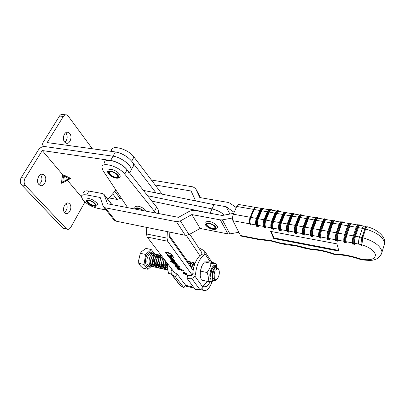 <?xml version="1.0" encoding="UTF-8"?>
<svg xmlns="http://www.w3.org/2000/svg" width="405" height="405" viewBox="0 0 405 405"><rect width="100%" height="100%" fill="white"/><g stroke="black" fill="none" stroke-linecap="round" stroke-linejoin="round"><path stroke-width="0.61" d="M109.092 197.954L116.954 199.412L121.262 198.232M196.066 201.001L195.185 199.883L191.094 191.008L155.13 184.958M234.151 212.357L226.167 206.742L229.888 214.048M226.167 206.742L213.749 204.56M151.399 180.033L193.064 186.897L195.554 188.502L199.802 197.549L228.086 202.419L229.812 203.107L236.236 207.573M233.731 213.319L222.284 215.48L193.838 210.276L189.94 211.005L178.504 217.343L107.431 203.776L104.09 194.476L102.379 193.539L88.892 191.069C85.526 190.527 83.734 191.099 83.506 192.79M238.844 232.273L229.888 233.898L227.888 233.898L200.166 228.455L189.059 234.611L185.282 235.285L115.835 221.115L114.033 220.011M106.029 209.972L97.595 208.317C91.662 206.844 86.756 204.049 82.878 199.948L81.339 196.627C81.557 194.957 83.344 194.4 86.71 194.952L100.217 197.473L103.057 205.993L103.564 206.884L105.254 207.805L176.443 221.662L180.331 220.943L191.823 214.574L220.325 219.895L222.391 219.88L232.505 217.986M191.823 214.574L200.166 228.455M64.699 212.701C61.575 209.668 65.175 201.26 68.744 203.194L69.706 203.923C72.758 207.001 69.199 215.288 65.615 213.384L64.699 212.701M38.926 184.548C35.427 181.126 39.234 172.373 43.259 174.504L44.454 175.4C47.871 178.873 44.11 187.495 40.065 185.389L38.926 184.548M40.53 174.646L40.632 174.757C42.788 178.57 42.231 181.845 38.966 184.589M25.449 185.536L66.283 228.643L62.638 227.868L21.566 184.837L25.449 185.536C23.839 183.409 23.728 180.974 25.125 178.23L42.262 150.538L62.815 174.874L62.021 177.714L61.519 183.232L65.245 181.506L67.048 179.886L81.339 196.805M115.886 190.102L107.781 199.468M42.262 150.538L110.651 160.471C118.579 161.403 129.646 169.806 128.942 174.185M92.36 148.772L68.172 116.053L66.84 114.954C65.504 114.483 64.339 114.985 63.347 116.458L59.52 116.027L43.33 142.044C42.434 143.578 42.383 144.828 43.178 145.795L44.732 146.544L113.035 156.188C120.953 157.089 131.959 165.503 131.22 169.933L130.046 172.13M110.651 160.471L113.035 156.188L44.732 146.544C42.241 146.453 40.125 147.597 38.394 149.977L21.232 177.557C19.83 180.286 19.946 182.716 21.566 184.837M62.638 227.868L63.377 228.41L67.022 229.184C68.455 229.691 69.726 229.038 70.84 227.235L84.944 202.004M66.212 203.437C67.883 206.869 67.301 209.871 64.471 212.428M63.377 228.41L64.294 228.602M67.022 229.184L66.283 228.643M62.021 177.714L63.215 177.825L65.17 176.767L68.891 178.585L62.846 181.85L63.215 177.825L63.772 176.504L65.17 176.767L65.489 175.841L62.815 174.874L63.772 176.504M65.878 180.422L67.291 179.663M61.519 183.232L62.588 182.012M65.245 181.506L65.438 180.696L66.101 180.301M69.361 178.397L67.508 179.542L69.361 178.397L70.591 178.337L65.489 175.841M67.24 179.688L68.688 179.648L70.591 178.337M64.623 142.034L65.954 143.097C69.62 144.939 72.748 137.027 69.776 133.503L68.394 132.384C64.739 130.516 61.58 138.55 64.623 142.034M64.835 142.282C67.473 139.654 67.863 136.566 66 133.027L65.731 132.708M63.347 116.458L47.188 142.575L115.405 151.936C123.312 152.801 134.247 161.236 133.483 165.711L132.86 167.27M115.405 151.936L113.035 156.188C120.953 157.089 131.959 165.503 131.22 169.933L130.607 171.477M59.52 116.027C60.512 114.564 61.676 114.063 63.018 114.534L65.499 114.807M186.766 274.251L186.513 273.603M183.91 272.433L183.252 272.676M186.639 273.886C185.156 272.681 184.012 272.317 183.207 272.803L183.338 273.137C184.822 274.342 185.966 274.701 186.771 274.215L186.639 273.886M183.156 273.097C184.807 274.433 186.077 274.833 186.968 274.296L186.821 273.932C185.176 272.59 183.905 272.185 183.009 272.727L183.156 273.097M183.055 272.585L183.5 273.319M186.118 274.494L186.963 274.342M127.631 207.633L103.113 170.763L101.928 167.366C101.594 161.276 118.979 166.339 124.745 174.104L155.753 213M212.053 281.455L211.076 284.153C208.732 289.195 206.251 291.266 203.639 290.365L201.938 288.593M203.867 285.49L204.824 286.426C206.56 287.034 208.216 285.652 209.79 282.285M182.802 269.786L183.571 270.57L179.162 269.036L181.369 270.008L182.103 271.006L180.017 269.644L178.372 269.563L179.218 270.15L177.755 269.224L179.45 269.31L176.884 268.014L182.564 269.983L182.802 269.786M179.815 266.703L178.676 266.384L178.701 266.682L175.036 265.128L175.805 265.71L174.449 264.819L178.144 265.928L178.043 265.634L179.815 266.703M173.558 259.671L174.358 260.481L172.277 259.782L174.98 261.367L172.905 260.84L175.876 262.572L172.464 261.574L173.168 262.131L171.928 261.144L175.223 262.177L170.743 259.838L174.327 260.972L169.892 258.704L173.456 259.929L173.558 259.671M173.122 256.674L173.953 257.524L167.862 255.433L168.602 256.051L167.118 255.049L173.036 256.957L173.122 256.674M192.183 275.101L167.7 241.253L147.192 237.057L174.368 272.499M172.727 256.046L170.687 255.449L171.887 255.317L170.773 254.143L167.047 252.624L165.817 252.821L167.867 254.684L165.564 253.024L165.301 252.411L166.749 252.123C169.037 252.735 170.783 253.712 171.993 255.054L172.727 256.046M173.102 258.967L173.517 259.352L169.771 258.061L170.389 258.547L169.118 257.727L170.318 258.005L168.247 256.517L168.9 256.421L172.115 257.858L172.884 258.496L172.56 258.78L173.102 258.967M176.16 263.174L176.96 263.984L175.876 263.609L177.593 264.916L176.869 265.027L173.031 262.966L172.91 262.587L171.28 262.035L171.092 262.273L170.277 261.195L175.583 263.27L176.16 263.174M177.957 267.452L177.177 266.708L176.307 266.743L177.461 267.801L175.755 266.596L175.638 266.333L176.469 266.222L180.033 268.13L179.779 268.449L179.025 268.161L177.177 266.708M192.805 273.704L195.59 274.337L194.845 276.013C194.152 277.364 193.058 278.103 191.57 278.245L187.054 278.402L187.55 275.542L192.056 275.38L192.805 273.704C193.074 269.578 194.02 265.665 195.645 261.969C197.311 258.339 199.209 255.884 201.341 254.598L202.065 252.978L189.763 234.222M156.047 192.942L131.681 161.246C127.352 156.29 121.875 153.181 115.248 151.915M169.66 235.963L187.485 261.114M199.868 255.702L186.32 235.376M185.146 285.97L186.386 286.259M111.365 150.538C111.213 144.22 128.42 149.086 133.959 157.019L162.106 194.162M147.192 237.057L146.448 233.963L146.731 227.418M167.356 231.625L167.022 238.115L167.7 241.253M193.16 270.439L169.589 237.305L169.857 232.136M157.955 213.42L158.583 211.785C158.649 210.443 157.985 208.879 156.583 207.087L127.074 169.786C121.363 161.98 104.024 156.968 104.313 163.114M172.57 255.955L170.93 255.418M171.882 255.322L171.75 254.998M171.796 254.902L170.773 254.143M170.819 254.046L168.799 253.165M168.844 253.069L167.047 252.624M167.093 252.528L165.868 252.695M166.612 253.859L165.564 253.024M165.61 252.933L165.356 252.239M173.791 257.357L168.358 255.59M168.404 255.499L167.862 255.433M167.807 255.514L167.518 255.454M167.564 255.363L167.159 255.145M173.33 259.18L169.892 258.101M169.811 257.965L169.158 257.808M169.265 257.307L168.834 257.15M168.88 257.053L168.318 256.694M172.955 258.648L172.56 258.78M172.702 258.547L172.181 257.945L168.971 256.861M172.216 258.618L172.707 258.577L172.135 258.036L168.92 256.932L172.216 258.618M174.196 260.319L172.277 259.782M174.98 261.341L174.661 261.433M174.707 261.336L172.889 260.906M175.871 262.541L175.476 262.612M175.517 262.516L174.935 262.45M174.975 262.359L172.464 261.574M172.393 261.61L171.755 261.271M175.269 262.086L174.874 261.908M172.92 260.805L170.991 260.162M174.373 260.876L174.099 260.774M172.302 259.737L171.826 259.651M171.872 259.554L170.14 259.033M176.798 263.817L173.244 262.749M177.593 264.916L176.869 265.027M176.909 264.936L173.031 262.966M173.072 262.875L172.91 262.587M172.955 262.491L171.28 262.035M171.138 262.182L170.434 261.245M177.036 264.546L176.732 264.095M174.646 263.184L173.299 262.718L173.294 263.063L177.036 264.571L174.692 263.093M179.542 266.576L178.676 266.384M178.747 266.591L178.413 266.293M178.458 266.201L175.643 265.336M175.689 265.245L175.036 265.128M174.849 265.083L174.484 264.905M178.033 265.629L178.144 265.928M177.223 266.611L176.858 266.632M176.899 266.541L176.347 266.647M176.808 267.31L175.755 266.596M175.8 266.505L175.684 266.242M180.144 268.343L179.779 268.449M179.82 268.353L179.025 268.161M179.066 268.064L177.998 267.361M179.785 268.059L177.42 266.774M183.409 270.403L179.162 269.036M181.977 270.854L180.514 269.943M180.559 269.851L180.017 269.644M180.058 269.553L178.433 269.527M178.408 269.619L177.79 269.31M179.167 269.021L178.747 268.89M178.787 268.798L177.117 268.328M185.991 273.745L185.05 273.334L185.855 273.988L185.865 273.421M184.882 273.37L186.153 273.699L186.34 274.033L185.941 274.104L184.989 273.512L184.275 273.734L184.817 273.279M185.414 273.775L185.029 273.421L184.26 273.567M186.34 274.013L185.941 274.104M195.59 274.337C195.863 270.201 196.815 266.282 198.435 262.572C200.095 258.937 201.989 256.471 204.105 255.18L204.829 253.555L210.372 262.081M201.341 254.598L204.105 255.18M187.054 278.402L195.367 289.575L199.761 289.448C201.209 289.322 202.267 288.598 202.93 287.282L203.644 285.641L207.421 281.409M199.786 249.5L200.424 248.665L203.938 250.523L204.712 251.211L204.829 253.555M173.892 271.882L173.765 272.155L177.188 274.119L175.269 276.615L171.3 274.18L171.082 271.542L171.882 269.259M179.84 285.15L183.835 287.697L185.682 285.262L177.188 274.119M183.835 287.697L175.269 276.615M180.493 251.252L179.81 251.672M181.648 252.882L181.06 253.429M172.489 270.054L171.841 269.907M143.375 190.39L213.982 204.606L212.023 208.914L147.597 195.726L212.023 208.914C216.847 210.013 220.993 212.068 224.456 215.07C220.993 212.068 216.847 210.013 212.023 208.914L210.053 213.243M158.998 213.617L158.239 213.475M151.89 201.153L209.825 213.202M337.674 232.951L340.904 224.41L341.304 224.669L338.347 233.174L344.726 234.328C343.88 237.112 343.617 239.436 343.931 241.299L343.921 241.436C343.592 239.497 343.865 237.117 344.731 234.298L344.736 234.328M343.931 241.476L344.204 242.56L344.928 242.56L344.645 241.431C344.326 239.568 344.594 237.244 345.45 234.46L348.371 225.899L347.971 225.641L347.657 225.742L344.766 234.232M335.462 239.907L335.76 240.995L336.469 240.98L336.165 239.861C335.816 237.998 336.074 235.685 336.935 232.921L339.896 224.421L339.496 224.167L336.266 232.698M329.26 231.427L332.51 222.952L332.91 223.206L329.918 231.655L336.216 232.789C335.37 235.558 335.112 237.867 335.462 239.73L335.451 239.871C335.092 237.932 335.35 235.563 336.226 232.764L336.231 232.794M352.502 243.061L352.755 244.144L353.484 244.149L353.226 243.025C352.942 241.152 353.221 238.818 354.066 236.014L356.947 227.392L356.547 227.134L356.228 227.235L353.373 235.791M346.194 234.49L349.08 225.99L349.393 225.889L349.793 226.147L346.877 234.718L353.332 235.882C352.497 238.687 352.218 241.021 352.507 242.889L352.492 243.015C352.203 241.076 352.482 238.687 353.342 235.857L353.342 235.882M357.666 227.488L354.8 236.074L357.666 227.488L357.985 227.382L358.384 227.64L355.509 236.272L359.503 236.996L362.359 228.334L358.384 227.64C359.033 225.803 359.594 225.058 360.075 225.413L363.639 226.025M318.816 236.829L319.16 237.917L319.854 237.887L319.505 236.768C319.1 234.92 319.332 232.632 320.213 229.903L323.246 221.52L322.851 221.267L319.56 229.67M312.716 228.435L316.027 220.082L316.426 220.335L313.359 228.663L319.51 229.777C318.644 232.505 318.411 234.794 318.816 236.641L318.806 236.798C318.386 234.865 318.619 232.516 319.52 229.741L319.525 229.777M320.937 229.924L324.223 221.51L324.623 221.763L321.59 230.151L327.812 231.275C326.957 234.019 326.714 236.323 327.088 238.175L327.078 238.327C326.688 236.388 326.936 234.029 327.822 231.245L327.827 231.275M327.088 238.358L327.412 239.446L328.111 239.426L327.782 238.307C327.407 236.449 327.655 234.151 328.526 231.402L331.523 222.963L331.123 222.709L327.863 231.174M288.623 224.076L292.005 215.9L292.405 216.154L289.236 224.309L295.169 225.382M294.572 232.338L294.982 233.432L295.645 233.376L295.235 232.267C294.744 230.43 294.951 228.177 295.852 225.504L298.996 217.298L298.596 217.05L295.23 225.271M286.679 230.875L287.104 231.969L287.763 231.908L287.332 230.799C286.816 228.972 287.013 226.729 287.92 224.071L291.094 215.921L290.699 215.673L287.307 223.838M280.776 222.659L284.183 214.539L284.578 214.787L281.379 222.892L287.241 223.95M302.56 233.817L302.945 234.91L303.623 234.865L303.229 233.751C302.768 231.908 302.986 229.645 303.877 226.952L306.985 218.69L306.585 218.442L303.249 226.719M296.561 225.514L299.923 217.277L300.318 217.531L297.184 225.747L303.188 226.83C302.312 229.524 302.095 231.787 302.56 233.624L302.555 233.796C302.069 231.868 302.282 229.534 303.198 226.79L303.203 226.83M304.59 226.967L307.927 218.675L308.326 218.923L305.223 227.195L311.298 228.293M310.64 235.315L311.005 236.404L311.688 236.368L311.318 235.249C310.883 233.407 311.111 231.128 311.997 228.42L315.07 220.097L314.67 219.844L311.359 228.187M272.352 228.02L271.153 227.99L271.623 229.093L272.261 229.022L271.796 227.919C271.228 226.101 271.406 223.879 272.327 221.257L275.562 213.217L275.167 212.974L271.735 221.024M265.351 219.869L268.798 211.866L269.198 212.109L265.933 220.107L271.659 221.14M273.021 221.251L276.448 213.197L276.843 213.44L273.613 221.489L279.404 222.537M280.088 229.458L278.868 229.417L279.318 230.526L279.971 230.46L279.521 229.351C278.979 227.529 279.167 225.296 280.078 222.659L283.287 214.564L282.887 214.316L279.475 222.421M257.767 218.498L261.24 210.549L261.635 210.792L258.344 218.735L263.999 219.758M264.708 226.603L263.523 226.577L264.009 227.681L264.642 227.605L264.156 226.501C263.564 224.689 263.736 222.477 264.662 219.874L267.928 211.891L267.533 211.643L264.08 219.637M257.145 225.2L255.98 225.185L256.486 226.284L257.109 226.203L256.608 225.099C255.99 223.292 256.152 221.095 257.084 218.508L260.38 210.575L259.985 210.332L256.512 218.27M250.265 217.141L253.763 209.248L254.153 209.491L250.837 217.379L256.426 218.391M343.891 241.294L337.567 240.119C337.228 238.256 337.486 235.943 338.347 233.174L337.643 233.047C336.783 235.816 336.525 238.13 336.864 239.988L337.567 240.119L337.871 241.243L337.173 241.112M339.208 224.223C341.309 219.864 341.111 222.294 341.85 222.259L341.704 222.244C341.167 221.884 340.565 222.613 339.896 224.421L340.585 224.542M336.93 243.881L270.651 231.402L273.709 238.51L338.909 251.095L336.93 243.881M335.416 239.719L329.174 238.56L329.498 239.684L328.804 239.552M327.037 238.165L320.876 237.021L321.221 238.14L320.537 238.013M318.76 236.631L312.675 235.502L313.045 236.621L312.366 236.495M310.579 235.113L304.57 233.999L304.96 235.113L304.292 234.986M302.494 233.614L296.561 232.51L296.971 233.624L296.308 233.503M294.506 232.131L288.643 231.042L289.069 232.156L288.416 232.03M286.603 230.668L280.817 229.589L281.262 230.698L280.614 230.577M278.797 229.215L273.076 228.157L273.542 229.26L272.904 229.144M271.072 227.787L265.427 226.739L265.908 227.838L265.275 227.721M263.437 226.37L257.858 225.332L258.36 226.435L257.737 226.319M255.889 224.967L250.381 223.945L250.898 225.043L250.28 224.927M249.667 223.813L232.946 220.71L240.489 235.492L258.436 239.001L270.464 240.418L280.802 243.147L295.169 245.238L310.448 248.943C317.945 249.323 325.904 251.004 334.312 253.991L335.198 254.644L336.17 254.659M361.179 244.666L361.412 245.744L362.146 245.764L361.913 244.625L361.184 244.498C360.982 242.6 361.29 240.281 362.11 237.548L362.055 237.431C361.204 240.276 360.911 242.676 361.169 244.615M361.169 244.6L354.664 243.294L354.922 244.417L354.203 244.286M352.466 242.884L346.067 241.694L346.346 242.823L345.637 242.691M346.159 234.556L346.164 234.586C345.313 237.37 345.04 239.699 345.354 241.562L346.067 241.694C345.759 239.831 346.027 237.502 346.877 234.718L346.159 234.556C345.293 237.376 345.019 239.755 345.343 241.694M347.647 225.772L341.304 224.669C341.967 222.856 342.569 222.127 343.101 222.487L348.877 223.484M350.295 223.727L350.123 223.697C349.611 223.342 349.029 224.076 348.371 225.899L349.069 226.02M329.174 238.56C328.804 236.707 329.052 234.404 329.918 231.655L329.219 231.493C328.333 234.282 328.08 236.647 328.47 238.58L329.174 238.56M339.182 224.299L332.91 223.206C333.588 221.408 334.206 220.69 334.758 221.049L340.438 222.026M327.822 231.245L329.204 231.523C328.354 234.277 328.106 236.576 328.48 238.434L328.47 238.58M333.477 220.826L333.381 220.811C332.819 220.452 332.201 221.165 331.523 222.963L332.201 223.084M353.342 235.857L354.775 236.14C353.945 238.95 353.666 241.289 353.945 243.157L354.664 243.294C354.385 241.42 354.669 239.082 355.509 236.272L354.785 236.115C353.929 238.95 353.646 241.34 353.935 243.284M356.218 227.266L349.793 226.147C350.452 224.319 351.029 223.585 351.535 223.94L357.423 224.957M358.855 225.2L358.648 225.165C358.162 224.815 357.595 225.555 356.947 227.392L357.656 227.514M362.769 237.538L365.629 228.926L364.956 228.871M361.837 243.85L362.789 237.613L361.913 244.625M383.955 245.8L384.598 243.719L384.715 241.395C384.299 235.295 375.875 228.896 367.289 226.82L366.935 226.709L365.619 228.825M312.675 235.502C312.25 233.655 312.473 231.376 313.359 228.663L312.67 228.506C311.769 231.265 311.541 233.609 311.987 235.538L312.675 235.502M320.897 229.989L320.902 230.025C320.026 232.753 319.788 235.047 320.188 236.895L320.876 237.021C320.476 235.173 320.714 232.88 321.59 230.151L320.897 229.989C320.001 232.764 319.763 235.118 320.178 237.052M322.547 221.398L316.426 220.335C317.12 218.563 317.768 217.86 318.37 218.224L323.848 219.166M325.215 219.404L325.154 219.394C324.572 219.029 323.934 219.738 323.246 221.52L323.919 221.641M312.67 228.506L312.68 228.541C311.794 231.255 311.567 233.533 311.997 235.376L311.987 235.538M317.049 217.996L317.024 217.991C316.416 217.627 315.763 218.325 315.07 220.097L315.728 220.214M330.814 222.841L324.623 221.763C325.306 219.976 325.939 219.262 326.516 219.626L332.095 220.588M288.573 224.147L288.578 224.193C287.671 226.851 287.474 229.093 287.985 230.921L288.643 231.042C288.132 229.215 288.33 226.967 289.236 224.309L288.573 224.147C287.636 226.866 287.444 229.179 287.98 231.103M293.134 213.85C292.476 213.546 291.792 214.24 291.094 215.921L291.727 216.032M295.832 232.379L294.572 232.146C294.081 230.308 294.288 228.055 295.189 225.388L296.495 225.62M296.511 225.585L296.521 225.625C295.62 228.298 295.412 230.556 295.898 232.389L296.561 232.51C296.075 230.678 296.283 228.42 297.184 225.747L296.511 225.585C295.589 228.314 295.382 230.642 295.893 232.566L296.303 233.675M298.313 217.181L292.405 216.154C293.124 214.417 293.817 213.734 294.486 214.103L299.675 214.999M301.011 215.217C300.368 214.888 299.695 215.581 298.996 217.298L299.634 217.409M286.679 230.678C286.158 228.85 286.355 226.608 287.261 223.955L288.557 224.188M280.817 229.589C280.275 227.767 280.468 225.534 281.379 222.892L280.721 222.73C279.779 225.433 279.592 227.742 280.164 229.655L280.817 229.589M290.415 215.804L284.578 214.787C285.307 213.065 286.016 212.392 286.705 212.762L291.802 213.643M280.721 222.73L280.731 222.775C279.815 225.413 279.627 227.645 280.169 229.473L280.609 230.764M285.348 212.498C284.669 212.22 283.981 212.909 283.287 214.564L283.91 214.67M304.545 227.038L304.55 227.073C303.659 229.767 303.441 232.035 303.902 233.872L304.57 233.999C304.115 232.156 304.332 229.893 305.223 227.195L304.545 227.038C303.628 229.782 303.411 232.116 303.892 234.044M306.296 218.568L300.318 217.531C301.031 215.784 301.71 215.09 302.358 215.46L307.643 216.371M308.98 216.599C308.352 216.24 307.689 216.938 306.985 218.69L307.633 218.801M311.936 235.366L310.64 235.123C310.205 233.28 310.433 231.002 311.318 228.298L312.66 228.541M314.371 219.976L308.326 218.923C309.03 217.161 309.693 216.467 310.316 216.837L315.697 217.763M271.158 227.802C270.586 225.98 270.763 223.762 271.684 221.145L272.945 221.368M265.427 226.739C264.84 224.922 265.007 222.709 265.933 220.107L265.29 219.94C264.328 222.613 264.166 224.907 264.789 226.815L265.427 226.739M272.96 221.327L272.97 221.373C272.049 223.995 271.871 226.218 272.433 228.035L273.076 228.157C272.514 226.334 272.692 224.112 273.613 221.489L272.96 221.327C272.013 224.016 271.836 226.314 272.433 228.228L272.899 229.331M274.899 213.101L269.198 212.109C269.943 210.408 270.677 209.749 271.406 210.124L276.321 210.975M277.643 211.162C276.949 210.914 276.256 211.597 275.562 213.217L276.18 213.324M265.29 219.94L265.3 219.991C264.369 222.593 264.202 224.805 264.789 226.618L265.275 227.914M270.029 209.846C269.32 209.618 268.621 210.296 267.928 211.891L268.535 211.992M278.873 229.23C278.326 227.407 278.513 225.175 279.43 222.542L280.705 222.77M282.614 214.447L276.843 213.44C277.582 211.729 278.306 211.061 279.01 211.44L284.016 212.301M257.702 218.568L257.712 218.619C256.78 221.211 256.618 223.408 257.236 225.215L257.858 225.332C257.246 223.525 257.408 221.322 258.344 218.735L257.702 218.568C256.74 221.231 256.578 223.509 257.231 225.418L257.732 226.516M262.496 208.54C261.777 208.332 261.073 209.01 260.38 210.575L260.977 210.676M263.523 226.385C262.931 224.572 263.098 222.365 264.03 219.763L265.27 219.986M267.27 211.774L261.635 210.792C262.384 209.101 263.134 208.448 263.883 208.828L268.712 209.663M255.98 224.988C255.363 223.175 255.525 220.978 256.456 218.396L257.681 218.614M250.381 223.945C249.743 222.142 249.895 219.95 250.837 217.379L250.204 217.212C249.227 219.859 249.08 222.132 249.758 224.031L250.381 223.945M259.726 210.458L254.153 209.491C254.912 207.816 255.677 207.168 256.441 207.547L261.184 208.362M232.946 220.71C232.252 218.918 232.384 216.756 233.341 214.22L236.722 206.454C237.497 204.803 238.292 204.171 239.102 204.555L254.978 207.294M250.204 217.212L250.214 217.267C249.272 219.839 249.121 222.026 249.758 223.833L250.28 225.129M241.507 236.155L240.489 235.492M334.039 254.386L334.312 253.991C342.352 254.127 350.968 255.747 360.156 258.856L361.964 259.256C370.798 260.592 375.288 259.068 375.43 254.674C374.19 250.654 369.694 247.369 361.949 244.817M271.168 231.503L273.932 237.943L338.722 250.422M273.932 237.943L273.709 238.51M200.07 273.375L201.563 266.531M208.059 281.556L201.371 280.017L200.207 275.83L200.348 271.056L201.665 266.308L204.419 261.898L209.329 261.858L215.966 263.28L211.111 263.346L209.836 268.095L207.092 272.56C208.362 275.795 208.686 278.792 208.059 281.556L212.752 281.288L213.526 280.442M213.04 279.961C209.987 281.708 208.681 274.418 211.157 269.047C213.592 264.551 215.526 264.06 216.953 267.578M217.095 267.68L215.966 263.28M211.025 277.491L211.096 277.648C210.266 275.501 210.443 272.874 211.638 269.77L212.671 267.958M214.478 268.08L213.875 267.123M213.987 267.108L214.523 267.224L213.081 267.467M216.614 268.631L216.098 266.743C215.283 265.913 214.326 266.07 213.232 267.214M214.22 267.118L213.131 267.421M204.398 261.903L211.111 263.346M200.348 271.056L207.092 272.56M216.326 279.744L215.004 280.68L213.881 280.614C212.64 279.754 212.21 277.754 212.579 274.6C212.65 277.987 213.622 279.759 215.49 279.931L216.042 279.87L217.591 278.498C219.343 275.365 219.768 272.438 218.867 269.715C218.037 268.343 216.979 268.495 215.688 270.17L216.204 269.042C217.212 268.08 218.022 268.135 218.629 269.224L218.68 269.325M154.022 266.88L152.928 266.698C150.164 265.68 150.265 258.638 152.685 255.621C153.748 254.274 154.75 253.814 155.692 254.249L155.955 254.416M155.702 254.487L155.236 254.153C154.295 253.717 153.292 254.173 152.229 255.52L150.422 260.653C150.204 263.67 150.888 265.65 152.477 266.596L153.814 266.743M152.255 266.48L151.166 266.293C148.387 265.28 148.488 258.243 150.908 255.231C151.976 253.884 152.984 253.434 153.925 253.864M212.579 274.6L214.285 269.117C215.247 267.664 216.123 267.143 216.918 267.558L217.601 268.363M217.171 268.399L216.417 267.452L214.508 268.049L213.784 269.006C212.453 271.32 211.881 274.003 212.068 277.071C212.276 278.883 212.843 280.058 213.779 280.589L214.174 280.726M213.455 280.382L212.326 280.26M210.57 274.767L212.326 268.687L213.886 267.118M193.276 269.765L193.722 267.649M194.633 264.536L192.76 269.877M191.57 268.201L193.058 264.465L195.281 262.825M195.276 262.835L192.998 263.782L191.18 267.659M190.127 266.176L191.165 264.05C192.162 262.637 193.089 262.141 193.939 262.561L194.268 262.805M193.939 262.561L193.458 262.46C192.745 262.091 191.95 262.405 191.074 263.407L189.783 265.69M188.841 264.369L189.277 263.635C190.279 262.227 191.206 261.731 192.061 262.156L192.39 262.394M191.489 262.01L189.155 263.037L188.538 263.938M184.321 273.901L183.764 273.74M167.194 267.325L167.26 263.23M166.87 262.729L166.577 265.159L167.351 269.031M167.554 270.079L167.245 269.968C165.189 268.444 164.708 265.574 165.807 261.341M165.463 260.886L164.754 264.667C164.714 267.315 165.387 269.047 166.779 269.862L167.417 270.034M166.536 269.725L165.437 269.553C163.104 267.543 162.795 264.237 164.506 259.64M164.192 259.23L162.942 264.166C162.881 266.86 163.559 268.621 164.972 269.447L165.61 269.624M164.734 269.315L163.635 269.143C160.967 268.15 161.033 261.24 163.331 258.112M163.058 257.752L161.134 263.67C161.058 266.404 161.737 268.191 163.174 269.036L164.521 269.168M162.931 268.905L161.838 268.733C159.109 267.725 159.241 260.633 161.625 257.58L162.314 256.78M162.081 256.481L160.962 257.772L159.332 263.174C159.236 265.948 159.914 267.766 161.377 268.626L162.724 268.763M161.139 268.5L160.046 268.323C157.312 267.31 157.434 260.233 159.828 257.185L161.519 255.742M161.377 255.56L159.119 257.448L157.535 262.673C157.418 265.498 158.102 267.346 159.585 268.216L160.223 268.393M159.352 268.095L158.259 267.913C155.515 266.905 155.631 259.833 158.031 256.79C159.089 255.433 160.081 254.973 161.008 255.403L161.286 255.58M160.421 255.251C159.519 254.922 158.573 255.403 157.575 256.694L155.748 262.172C155.606 265.042 156.295 266.92 157.803 267.811L159.145 267.953M157.57 267.69L156.477 267.508C153.728 266.495 153.839 259.433 156.244 256.4C157.302 255.049 158.299 254.588 159.231 255.018L159.504 255.19M158.644 254.861C157.737 254.532 156.786 255.013 155.788 256.299L153.966 261.665C153.804 264.587 154.487 266.495 156.021 267.401L157.363 267.548M155.793 267.285L154.7 267.103C151.941 266.09 152.047 259.033 154.462 256.011C155.52 254.659 156.522 254.198 157.459 254.634L157.727 254.801M157.459 254.634L157.003 254.537C156.067 254.102 155.064 254.558 154.006 255.909L152.189 261.159C152.002 264.131 152.685 266.075 154.244 266.996L155.586 267.143M187.712 262.784C188.624 261.711 189.449 261.367 190.193 261.751L190.517 261.984M190.193 261.751L187.454 262.42M186.791 261.488L188.649 261.574M188.325 261.341L186.609 261.23M186.371 260.891L186.786 261.164M186.988 261.382L187.5 262.369M165.341 266.753L166.627 264.278M164.334 265.984L163.731 266.834M163.417 267.558L161.732 266.024L162.805 264.718L161.939 266.444M161.737 266.019L162.962 263.766M163.807 260.061L163.787 258.704M162.04 259.549L161.889 257.464M161.028 255.656L160.552 255.307L161.008 255.403M159.327 264.257L158.375 265.675M158.233 265.179L159.332 263.215M158.968 258.82L157.985 263.002M157.53 263.928L156.517 265.391M156.487 264.759L157.525 262.931M154.761 254.006L151.232 249.536L145.992 248.412L141.704 251.485L140.317 253.297L138.662 260.4L138.728 263.265C139.279 264.703 140.651 266.313 142.844 268.1L148.063 269.305L151.308 266.353M151.232 249.536L145.597 254.456L143.998 264.47L148.063 269.305M145.597 254.456L140.317 253.297M143.998 264.47L138.728 263.265M155.743 263.594L154.761 264.992M156.77 258.076L156.669 256.684M215.49 279.931L214.316 277.779L214.129 274.074M155.059 260.061L155.267 258.603M214.037 274.944L214.787 271.487M212.073 274.524L212.827 271.051M193.17 264.298L194.613 264.566M191.266 263.898L192.724 264.141M192.901 264.43L193.256 265.872M189.368 263.498L190.836 263.716M166.779 267.487L165.655 267.963M165.23 267.968L163.549 266.46M161.352 266.318L160.233 266.753M159.808 266.743L158.117 265.159M159.732 257.317L161.438 257.119M161.798 257.514L162.284 259.023M161.063 264.268L159.94 265.634M159.555 265.928L158.436 266.348M158.011 266.333L156.32 264.723M157.925 256.942L159.646 256.724M160.015 257.114L160.507 258.577M159.317 263.827L158.158 265.245M157.763 265.538L156.644 265.948M156.224 265.928L154.523 264.293M156.122 256.567L157.859 256.325M158.239 256.719L158.73 258.132M157.52 263.488L156.376 264.86M155.971 265.154L154.862 265.548M154.437 265.523L152.736 263.863M154.325 256.198L156.077 255.93M155.722 263.144L154.599 264.47M154.189 264.764L153.08 265.148M152.655 265.123L150.954 263.432M152.533 255.828L154.3 255.535M154.7 255.935L155.191 257.256M171.148 273.977L168.632 273.395L167.245 268.161L167.574 263.64M168.551 264.921L167.371 264.652M91.667 205.163C86.3 202.981 85.718 198.774 91.201 201.189C96.668 203.437 97.058 207.562 91.667 205.163M89.257 200.677L88.082 200.855C87.526 201.933 88.741 203.229 91.738 204.738C94.4 205.7 95.504 205.477 95.043 204.069C95.064 203.639 93.793 202.708 91.231 201.265C87.308 200.06 88.477 200.905 88.082 200.855L89.328 200.688M91.181 200.996C85.166 198.349 85.82 202.966 91.692 205.35C97.59 207.978 97.17 203.462 91.181 200.996M112.706 193.772L116.954 199.412M114.828 191.327L120.346 198.744M195.655 188.705L200.672 197.701L195.554 188.502M104.541 195.281L111.76 204.601M222.391 219.88L229.888 233.898M220.325 219.895L227.888 233.898M180.331 220.943L189.059 234.611M176.443 221.662L185.282 235.285M105.254 207.805L115.835 221.115M86.71 194.952L88.892 191.069M109.952 174.823C105.477 170.723 112.772 170.308 116.898 174.484C121.282 178.605 114.007 178.904 109.952 174.823M111.613 171.715L109.684 171.907C109.021 172.489 109.294 173.386 110.494 174.606C113.375 177.537 119.186 178.215 117.435 175.39L116.706 174.454M117.232 174.464C112.706 169.887 104.723 170.348 109.623 174.839C114.063 179.304 122.032 178.985 117.232 174.464M209.886 228.086C204.596 224.127 205.234 222.877 211.8 224.335C217.814 227.013 215.693 230.89 209.886 228.086M208.909 223.56L207.142 223.879C206.383 224.957 207.365 226.218 210.094 227.656C213.744 228.972 215.308 228.658 214.787 226.724L214.63 226.481M211.896 224.157C205.381 221.054 203.315 225.428 209.795 228.263C216.148 231.331 218.482 227.089 211.896 224.157M135.665 209.167C136.298 207.537 138.556 207.841 142.439 210.089L143.076 210.58M142.884 210.544L142.307 210.094C139.669 208.464 137.766 207.942 136.596 208.519L138.039 208.286L136.596 208.519L136.338 209.294M143.486 210.661L142.661 210.013C138.307 207.512 135.837 207.203 135.26 209.086M67.048 179.886L68.688 179.648M25.125 178.23L21.232 177.557M202.434 289.281L201.32 289.013M193.585 287.18L185.657 285.297M131.681 161.246L133.959 157.019M167.022 238.115L146.448 233.963M127.074 169.786L124.745 174.104M156.583 207.087L154.528 211.197M191.57 278.245L199.761 289.448M194.845 276.013L202.93 287.282M180.488 285.738L171.852 274.641M346.154 234.586L344.731 234.298M337.628 233.047L336.226 232.764M366.935 226.709C366.571 226.719 366.135 227.458 365.629 228.926L362.789 237.613L362.055 237.431M320.887 230.025L319.52 229.741M304.53 227.073L303.198 226.79M362.753 237.71C373.759 241.041 380.138 245.562 381.88 251.277L381.94 252.345L384.598 243.719L384.548 242.63C382.857 236.834 376.539 232.303 365.593 229.027M362.536 259.873L362.202 259.813C368.914 260.673 373.197 260.552 375.05 259.448C378.113 258.739 380.406 256.37 381.94 252.345L380.999 254.836M361.387 259.651L362.202 259.813L361.964 259.256M336.818 239.983L335.451 239.871M328.43 238.423L327.078 238.327M320.132 236.885L318.806 236.798M303.836 233.862L302.555 233.796M287.914 230.911L286.674 230.86C286.127 228.941 286.32 226.623 287.256 223.909M353.904 243.152L352.492 243.015M345.313 241.557L343.921 241.436M364.865 228.85L362.359 228.334C363.001 226.491 363.553 225.742 364.024 226.091L366.014 226.501M358.643 244.028C358.379 242.155 358.663 239.811 359.503 236.996L362.019 237.527M233.341 214.22L250.184 217.262M253.505 209.375L236.722 206.454M359.842 259.256L361.052 259.585L360.809 259.028M310.448 248.943L311.258 249.581C318.396 249.92 326.01 251.525 334.09 254.406L335.198 254.644C342.848 254.745 351.084 256.289 359.913 259.281L360.156 258.856M258.436 239.001L259.402 239.659M260.587 239.254L261.503 239.902L262.521 239.937M280.802 243.147L280.928 243.633M285.252 244.018L286.107 244.66L287.054 244.701M305.831 248.037L305.856 248.513M240.96 236.049L258.876 239.557L270.884 240.98L280.807 243.592L286.107 244.66L295.544 245.794L305.78 248.488L312.149 249.627M150.169 266.07C145.577 269.72 143.471 258.83 147.896 253.864C149.936 251.677 151.642 251.611 153.019 253.667M151.399 264.976L152.305 263.908M152.665 263.336C153.809 261.21 154.259 258.992 154.027 256.679M153.91 256.041L153.713 255.337M153.186 253.707L152.265 253.505C151.202 253.064 150.103 253.5 148.979 254.811C146.301 257.833 146.094 264.769 148.63 265.715L149.41 265.893M150.346 265.69L151.116 265.219M86.386 199.928C86.781 201.25 85.131 201.857 91.717 205.426C96.901 207.228 96.451 205.73 97.281 204.955C98.38 204.079 96.603 202.247 91.955 199.457M86.847 199.214C87.713 198.384 89.404 198.455 91.915 199.437M195.321 200.146L195.777 200.941M104.217 194.638L111.952 204.641M103.564 206.884L114.175 220.193M111.562 171.705L109.684 171.907C111.441 171.269 113.764 172.105 116.655 174.418L117.435 175.39M107.664 171.042C107.092 171.376 107.669 172.621 109.385 174.778C113.851 179.248 120.619 178.742 120.032 176.595C120.568 176.256 120.027 175.046 118.417 172.965M108.353 169.978C111.01 168.662 114.347 169.639 118.366 172.915M208.803 223.55L207.142 223.879C207.947 223.287 209.486 223.464 211.759 224.41C213.855 225.651 214.863 226.42 214.787 226.724L214.711 226.597M205.148 223.135C204.788 224.74 206.327 226.471 209.755 228.334C215.683 230.759 217.277 228.46 217.272 227.64C218.133 226.648 216.599 224.917 212.676 222.446C209.436 221.378 207.659 221.024 207.335 221.393L205.654 222.218M134.774 207.659L134.89 209.02M135.27 206.839C137.042 205.593 139.811 206.14 143.578 208.469M143.618 208.499C145.02 209.572 145.83 210.458 146.048 211.147M67.615 202.981L68.744 203.194M41.801 174.261L43.259 174.504M129.595 172.97L133.483 165.711M66.967 132.202L68.394 132.384M43.786 146.524L43.178 145.795M203.639 290.365L199.792 289.448M194.304 288.142L185.151 285.965M158.583 211.785L157.788 213.389M204.768 251.292L211.957 262.425M179.947 285.287L171.3 274.18M337.654 232.971L340.595 224.512M344.746 234.257L347.657 225.742M336.241 232.718L339.193 224.269M329.235 231.452L332.211 223.049M353.352 235.811L356.228 227.235M346.174 234.515L349.08 225.99M362.065 237.386L364.895 228.749M319.535 229.696L322.557 221.368M312.69 228.46L315.743 220.178M320.912 229.949L323.929 221.606M327.837 231.199L330.824 222.806M288.588 224.102L291.742 215.992M295.199 225.296L298.328 217.141M287.272 223.864L290.431 215.764M280.741 222.684L283.925 214.63M303.218 226.749L306.312 218.533M296.531 225.539L299.649 217.374M304.56 226.992L307.648 218.766M311.329 228.212L314.386 219.94M271.694 221.049L274.914 213.06M265.305 219.895L268.555 211.947M272.98 221.282L276.195 213.283M279.44 222.451L282.629 214.402M257.722 218.523L260.997 210.63M264.035 219.667L267.29 211.729M256.466 218.3L259.747 210.413M250.219 217.171L253.525 209.329M253.545 209.284C254.71 207.021 255.768 206.459 256.709 207.593M259.767 210.367C260.688 208.342 261.665 207.699 262.703 208.438M255.98 225.185C255.322 223.282 255.479 220.998 256.446 218.341M267.305 211.683C269.036 209.263 270.008 208.621 270.221 209.744M263.523 226.577C262.896 224.674 263.058 222.38 264.019 219.712M261.017 210.585C262.03 208.388 263.073 207.821 264.141 208.874M282.649 214.356C284.766 210.671 284.842 212.321 285.51 212.407M278.868 229.417C278.296 227.499 278.478 225.195 279.42 222.497M276.215 213.238C277.931 210.681 278.944 210.094 279.253 211.481M268.571 211.901C270.322 209.365 271.35 208.788 271.654 210.17M274.934 213.015C276.635 210.57 277.597 209.917 277.825 211.066M271.153 227.99C270.55 226.076 270.727 223.778 271.674 221.095M314.401 219.895C316.654 215.89 316.366 217.844 317.15 217.925M310.635 235.29C310.179 233.356 310.402 231.017 311.313 228.258M307.668 218.72C309.967 214.772 309.638 216.604 310.513 216.867M303.902 234.065L304.282 235.158M299.67 217.328C301.917 213.486 301.695 215.177 302.565 215.5M306.327 218.487C308.539 214.569 308.342 216.437 309.101 216.518M283.94 214.584C286.193 210.863 286.062 212.443 286.932 212.802M290.451 215.718C292.607 211.952 292.592 213.683 293.286 213.759M298.343 217.095C300.495 213.278 300.424 215.035 301.148 215.131M294.567 232.318C294.05 230.394 294.258 228.071 295.179 225.342M291.762 215.946C294.04 212.139 293.843 213.825 294.703 214.144M287.99 231.118L288.411 232.212M330.844 222.765C333.209 218.351 332.854 220.933 333.523 220.791M323.944 221.56C326.288 217.227 326.025 219.692 326.693 219.657M320.188 237.082L320.527 238.17M315.758 220.133C318.067 216.103 317.687 218.022 318.558 218.254M311.997 235.563L312.356 236.657M322.572 221.322C324.856 217.085 324.633 219.424 325.286 219.348M364.91 228.709C366.687 224.618 366.54 226.329 367.467 226.871M357.676 227.443C359.706 223.302 359.022 225.215 360.212 225.438M353.945 243.329L354.193 244.407M349.095 225.95C351.221 221.474 350.933 224.036 351.682 223.965M345.354 241.739L345.627 242.823M356.238 227.195C358.359 222.649 358.03 225.291 358.784 225.19M332.232 223.003C334.626 218.548 334.252 221.186 334.925 221.079M328.48 238.616L328.794 239.704M347.672 225.701C349.743 221.297 349.515 223.747 350.269 223.722M340.61 224.466C342.711 220.097 342.519 222.537 343.258 222.512M337.638 233.017C336.763 235.821 336.499 238.191 336.854 240.13M336.864 240.17L337.157 241.253M217.034 267.634L216.984 266.91M213.278 280.412L212.752 281.288M218.867 269.715L218.629 269.224M152.609 262.501L153.662 257.372M152.928 266.698L152.477 266.596M151.166 266.293L149.465 265.908M167.245 269.968L166.779 269.862M165.437 269.553L164.972 269.447M163.635 269.143L163.174 269.036M161.838 268.733L161.377 268.626M160.046 268.323L159.585 268.216M158.259 267.913L157.803 267.811M156.477 267.508L156.021 267.401M154.7 267.103L154.244 266.996M216.918 267.558L216.417 267.452M155.692 254.249L155.236 254.153M150.25 265.584L150.994 264.976M216.042 279.87L215.004 280.68M159.145 264.581L159.317 263.852M157.429 264.106L157.52 263.69M157.206 258.522L157.024 258.927"/></g></svg>
